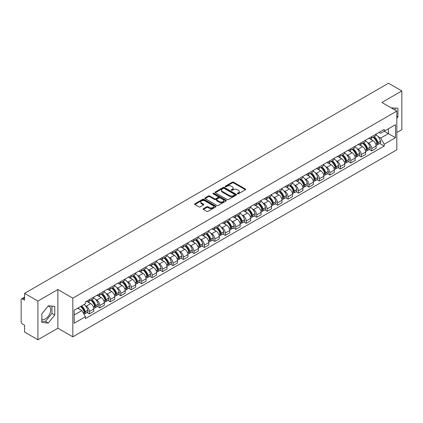 <?xml version="1.0" encoding="UTF-8"?>
<svg xmlns="http://www.w3.org/2000/svg" width="423" height="423" viewBox="0 0 423 423"><rect width="100%" height="100%" fill="white"/><g stroke="black" fill="none" stroke-linecap="round" stroke-linejoin="round"><path stroke-width="0.63" d="M237.525 193.808A0.65 0.375 0 0 0 238.445 193.808L245.435 189.774A0.931 0.539 0 0 0 245.71 189.393A0.931 0.539 0 0 0 245.435 189.012L233.591 182.176A0.931 0.539 0 0 0 232.28 182.176L225.29 186.21A0.65 0.375 0 0 0 225.099 186.474A0.65 0.375 0 0 0 225.29 186.744A0.65 0.375 0 0 0 226.21 186.744L227.114 186.22A2.977 1.718 0 0 1 231.323 186.22L232.312 186.792A2.977 1.718 0 0 1 233.184 188.008A2.977 1.718 0 0 1 232.312 189.218L231.407 189.742A0.65 0.375 0 0 0 231.217 190.012A0.65 0.375 0 0 0 231.407 190.276A0.65 0.375 0 0 0 232.327 190.276L233.232 189.753A2.977 1.718 0 0 1 237.44 189.753L238.429 190.324A2.977 1.718 0 0 1 239.302 191.54A2.977 1.718 0 0 1 238.429 192.756L237.525 193.274A0.65 0.375 0 0 0 237.335 193.544A0.65 0.375 0 0 0 237.525 193.808L237.525 193.274M391.333 107.934A7.392 4.267 -60 0 1 392.343 108.262A7.392 4.267 -60 0 1 393.131 108.97M48.085 306.051A7.392 4.267 -60 0 1 49.179 306.384A7.392 4.267 -60 0 1 50.311 312.311A7.392 4.267 -60 0 1 45.478 318.826A7.392 4.267 -60 0 1 41.829 319.217M203.394 208.687A0.931 0.539 0 0 0 203.125 209.068A0.931 0.539 0 0 0 203.394 209.448L206.72 211.363A0.931 0.539 0 0 0 208.037 211.363L215.799 206.884A0.931 0.539 0 0 0 216.068 206.503A0.931 0.539 0 0 0 215.799 206.123L203.955 199.286A0.931 0.539 0 0 0 202.638 199.286L194.876 203.77A0.931 0.539 0 0 0 194.606 204.15A0.931 0.539 0 0 0 194.876 204.526L198.889 206.847A0.931 0.539 0 0 0 200.206 206.847L203.526 204.928A0.931 0.539 0 0 0 203.801 204.547A0.931 0.539 0 0 0 203.526 204.166L201.538 203.019A2.49 1.438 0 0 1 200.809 202.004A2.49 1.438 0 0 1 202.347 200.676A2.49 1.438 0 0 1 205.06 200.988L212.854 205.488A2.49 1.438 0 0 1 213.583 206.503A2.49 1.438 0 0 1 212.045 207.83A2.49 1.438 0 0 1 209.332 207.519L208.037 206.768A0.931 0.539 0 0 0 206.72 206.768L203.394 208.687L203.394 209.448M72.825 298.162L57.877 289.533L37.906 301.065L24.566 293.361L388.51 83.241L401.85 90.94L381.879 102.472L396.822 111.101L72.825 298.162L72.825 336.856L396.822 149.8L396.822 111.101M227.177 199.55A0.931 0.539 0 0 0 228.494 199.55L236.256 195.072A0.931 0.539 0 0 0 236.531 194.691A0.931 0.539 0 0 0 236.256 194.31L224.417 187.474A0.931 0.539 0 0 0 223.101 187.474L215.339 191.957A0.931 0.539 0 0 0 215.064 192.338A0.931 0.539 0 0 0 215.339 192.714L227.177 199.55M213.329 193.951A0.65 0.375 0 0 1 213.99 194.041L213.99 193.269L226.03 200.216A0.931 0.539 0 0 1 226.3 200.597A0.931 0.539 0 0 1 226.03 200.978L218.263 205.456A0.931 0.539 0 0 1 216.951 205.456L205.107 198.62L205.107 197.864A0.931 0.539 0 0 0 204.832 198.244A0.931 0.539 0 0 0 205.107 198.62M205.107 197.864L208.428 195.944A0.931 0.539 0 0 1 209.745 195.944L214.546 198.715A0.931 0.539 0 0 0 215.862 198.715L218.067 197.446A0.931 0.539 0 0 0 218.342 197.065A0.931 0.539 0 0 0 218.067 196.684L213.065 193.797A0.65 0.375 0 0 1 212.875 193.533A0.65 0.375 0 0 1 213.277 193.184A0.65 0.375 0 0 1 213.99 193.269M37.906 301.065L37.906 339.759L24.566 332.06L24.566 325.208L22.493 324.007A1.898 1.095 -120 0 1 21.15 321.686L21.15 299.785A1.898 1.095 -120 0 1 21.541 298.918L24.566 297.173M396.822 132.542L401.85 129.639L401.85 90.94M37.906 339.759L57.877 328.227L72.825 336.856M24.566 293.361L24.566 300.214L22.493 299.013A1.898 1.095 -120 0 0 21.541 298.918M371.69 136.64A4.362 2.517 60 0 1 370.786 138.601L375.212 136.047A4.362 2.517 -120 0 0 376.11 134.086M367.492 142.535L368.607 143.18A4.362 2.517 60 0 1 371.69 148.521L376.11 145.967A4.362 2.517 -120 0 0 373.028 140.626L369.861 138.802M376.11 145.967L376.11 148.33L371.69 150.884L369.29 149.499M370.786 138.601A4.362 2.517 60 0 1 368.639 138.4M371.69 148.521L371.69 150.884M361.231 142.678A4.362 2.517 60 0 1 360.333 144.634L364.753 142.08A4.362 2.517 -120 0 0 365.657 140.124M358.836 155.532L361.231 156.917L365.657 154.363L365.657 152.005A4.362 2.517 -120 0 0 362.574 146.665L359.407 144.835M360.333 144.634A4.362 2.517 60 0 1 358.186 144.439M357.033 148.573L358.149 149.219A4.362 2.517 60 0 1 361.231 154.559L361.231 156.917M350.778 148.716A4.362 2.517 60 0 1 349.874 150.673L354.3 148.119A4.362 2.517 -120 0 0 355.198 146.162M348.378 161.57L350.778 162.955L355.198 160.402L355.198 158.043A4.362 2.517 -120 0 0 352.116 152.703L348.954 150.874M349.874 150.673A4.362 2.517 60 0 1 347.727 150.477M346.58 154.612L347.695 155.257A4.362 2.517 60 0 1 350.778 160.597L350.778 162.955M340.319 154.749A4.362 2.517 60 0 1 339.42 156.711L343.841 154.157A4.362 2.517 -120 0 0 344.745 152.195M337.924 167.608L340.319 168.994L344.745 166.44L344.745 164.076A4.362 2.517 -120 0 0 341.662 158.736L338.495 156.912M339.42 156.711A4.362 2.517 60 0 1 337.274 156.51M336.121 160.65L337.237 161.29A4.362 2.517 60 0 1 340.319 166.63L340.319 168.994M329.866 160.788A4.362 2.517 60 0 1 328.962 162.744L333.387 160.19A4.362 2.517 -120 0 0 334.292 158.234M327.465 173.642L329.866 175.027L334.292 172.473L334.292 170.115A4.362 2.517 -120 0 0 331.204 164.774L328.042 162.945M328.962 162.744A4.362 2.517 60 0 1 326.815 162.548M325.668 166.683L326.783 167.328A4.362 2.517 60 0 1 329.866 172.669L329.866 175.027M319.407 166.826A4.362 2.517 60 0 1 318.508 168.782L322.929 166.228A4.362 2.517 -120 0 0 323.833 164.272M317.012 179.68L319.407 181.065L323.833 178.511L323.833 176.153A4.362 2.517 -120 0 0 320.75 170.813L317.583 168.983M318.508 168.782A4.362 2.517 60 0 1 316.362 168.587M315.209 172.721L316.325 173.367A4.362 2.517 60 0 1 319.407 178.707L319.407 181.065M308.954 172.864A4.362 2.517 60 0 1 308.05 174.821L312.475 172.267A4.362 2.517 -120 0 0 313.38 170.31M306.553 185.718L308.954 187.103L313.38 184.55L313.38 182.186A4.362 2.517 -120 0 0 310.297 176.846L307.13 175.022M308.05 174.821A4.362 2.517 60 0 1 305.903 174.62M304.756 178.76L305.871 179.4A4.362 2.517 60 0 1 308.954 184.74L308.954 187.103M298.495 178.897A4.362 2.517 60 0 1 297.596 180.854L302.017 178.3A4.362 2.517 -120 0 0 302.921 176.343M296.1 191.751L298.501 193.137L302.921 190.583L302.921 188.224A4.362 2.517 -120 0 0 299.838 182.884L296.671 181.055M297.596 180.854A4.362 2.517 60 0 1 295.45 180.658M294.297 184.793L295.413 185.438A4.362 2.517 60 0 1 298.501 190.778L298.501 193.137M288.042 184.936A4.362 2.517 60 0 1 287.138 186.892L291.563 184.338A4.362 2.517 -120 0 0 292.467 182.382M285.641 197.79L288.042 199.175L292.467 196.621L292.467 194.263A4.362 2.517 -120 0 0 289.385 188.922L286.218 187.093M287.138 186.892A4.362 2.517 60 0 1 284.991 186.696M283.844 190.831L284.959 191.476A4.362 2.517 60 0 1 288.042 196.817L288.042 199.175M277.588 190.974A4.362 2.517 60 0 1 276.684 192.93L281.105 190.376A4.362 2.517 -120 0 0 282.009 188.42M275.188 203.828L277.588 205.213L282.009 202.659L282.009 200.296A4.362 2.517 -120 0 0 278.926 194.955L275.759 193.131M276.684 192.93A4.362 2.517 60 0 1 274.538 192.735M273.39 196.869L274.501 197.509A4.362 2.517 60 0 1 277.588 202.85L277.588 205.213M267.13 197.007A4.362 2.517 60 0 1 266.226 198.963L270.651 196.409A4.362 2.517 -120 0 0 271.555 194.453M264.729 209.866L267.13 211.246L271.555 208.692L271.555 206.334A4.362 2.517 -120 0 0 268.473 200.994L265.306 199.164M266.226 198.963A4.362 2.517 60 0 1 264.079 198.768M262.932 202.903L264.047 203.548A4.362 2.517 60 0 1 267.13 208.888L267.13 211.246M256.676 203.045A4.362 2.517 60 0 1 255.772 205.002L260.193 202.448A4.362 2.517 -120 0 0 261.097 200.491M254.276 215.899L256.676 217.285L261.097 214.731L261.097 212.372A4.362 2.517 -120 0 0 258.014 207.032L254.847 205.203M255.772 205.002A4.362 2.517 60 0 1 253.626 204.806M252.478 208.941L253.594 209.586A4.362 2.517 60 0 1 256.676 214.926L256.676 217.285M246.218 209.084A4.362 2.517 60 0 1 245.314 211.04L249.739 208.486A4.362 2.517 -120 0 0 250.643 206.53M243.822 221.938L246.218 223.323L250.643 220.769L250.643 218.405A4.362 2.517 -120 0 0 247.561 213.065L244.394 211.241M245.314 211.04A4.362 2.517 60 0 1 243.167 210.844M242.019 214.979L243.135 215.619A4.362 2.517 60 0 1 246.218 220.959L246.218 223.323M235.764 215.117A4.362 2.517 60 0 1 234.86 217.073L239.286 214.519A4.362 2.517 -120 0 0 240.185 212.563M233.364 227.976L235.764 229.356L240.185 226.802L240.185 224.444A4.362 2.517 -120 0 0 237.102 219.103L233.935 217.274M234.86 217.073A4.362 2.517 60 0 1 232.713 216.877M231.566 221.012L232.682 221.657A4.362 2.517 60 0 1 235.764 226.998L235.764 229.356M225.306 221.155A4.362 2.517 60 0 1 224.401 223.111L228.827 220.557A4.362 2.517 -120 0 0 229.731 218.601M222.91 234.009L225.306 235.394L229.731 232.84L229.731 230.482A4.362 2.517 -120 0 0 226.649 225.142L223.481 223.312M224.401 223.111A4.362 2.517 60 0 1 222.26 222.916M221.107 227.051L222.223 227.696A4.362 2.517 60 0 1 225.306 233.036L225.306 235.394M214.852 227.193A4.362 2.517 60 0 1 213.948 229.15L218.374 226.596A4.362 2.517 -120 0 0 219.273 224.639M212.452 240.047L214.852 241.433L219.273 238.879L219.273 236.515A4.362 2.517 -120 0 0 216.19 231.175L213.028 229.351M213.948 229.15A4.362 2.517 60 0 1 211.801 228.954M210.654 233.089L211.77 233.729A4.362 2.517 60 0 1 214.852 239.069L214.852 241.433M204.394 233.226A4.362 2.517 60 0 1 203.495 235.183L207.915 232.629A4.362 2.517 -120 0 0 208.819 230.672M201.998 246.086L204.394 247.471L208.819 244.917L208.819 242.553A4.362 2.517 -120 0 0 205.737 237.213L202.569 235.384M203.495 235.183A4.362 2.517 60 0 1 201.348 234.987M200.195 239.122L201.311 239.767A4.362 2.517 60 0 1 204.394 245.107L204.394 247.471M193.94 239.265A4.362 2.517 60 0 1 193.036 241.221L197.462 238.667A4.362 2.517 -120 0 0 198.361 236.711M191.54 252.119L193.94 253.504L198.361 250.95L198.361 248.592A4.362 2.517 -120 0 0 195.278 243.251L192.116 241.422M193.036 241.221A4.362 2.517 60 0 1 190.889 241.025M189.742 245.16L190.858 245.805A4.362 2.517 60 0 1 193.94 251.146L193.94 253.504M183.482 245.303A4.362 2.517 60 0 1 182.583 247.259L187.003 244.706A4.362 2.517 -120 0 0 187.907 242.749M181.086 258.157L183.482 259.542L187.907 256.988L187.907 254.625A4.362 2.517 -120 0 0 184.825 249.284L181.657 247.46M182.583 247.259A4.362 2.517 60 0 1 180.436 247.064M179.283 251.199L180.399 251.838A4.362 2.517 60 0 1 183.482 257.179L183.482 259.542M173.028 251.336A4.362 2.517 60 0 1 172.124 253.298L176.55 250.739A4.362 2.517 -120 0 0 177.454 248.782M170.628 264.195L173.028 265.581L177.454 263.027L177.454 260.663A4.362 2.517 -120 0 0 174.366 255.323L171.204 253.493M172.124 253.298A4.362 2.517 60 0 1 169.977 253.097M168.83 257.232L169.946 257.877A4.362 2.517 60 0 1 173.028 263.217L173.028 265.581M162.569 257.374A4.362 2.517 60 0 1 161.671 259.331L166.091 256.777A4.362 2.517 -120 0 0 166.995 254.82M160.174 270.228L162.569 271.614L166.995 269.06L166.995 266.702A4.362 2.517 -120 0 0 163.913 261.361L160.745 259.532M161.671 259.331A4.362 2.517 60 0 1 159.524 259.135M158.371 263.27L159.487 263.915A4.362 2.517 60 0 1 162.569 269.255L162.569 271.614M152.116 263.413A4.362 2.517 60 0 1 151.212 265.369L155.638 262.815A4.362 2.517 -120 0 0 156.542 260.859M149.716 276.267L152.116 277.652L156.542 275.098L156.542 272.735A4.362 2.517 -120 0 0 153.459 267.399L150.292 265.57M151.212 265.369A4.362 2.517 60 0 1 149.065 265.173M147.918 269.308L149.033 269.953A4.362 2.517 60 0 1 152.116 275.288L152.116 277.652M141.663 269.446A4.362 2.517 60 0 1 140.759 271.407L145.179 268.854A4.362 2.517 -120 0 0 146.083 266.892M139.262 282.305L141.663 283.69L146.083 281.136L146.083 278.773A4.362 2.517 -120 0 0 143 273.432L139.833 271.603M140.759 271.407A4.362 2.517 60 0 1 138.612 271.206M137.464 275.341L138.575 275.986A4.362 2.517 60 0 1 141.663 281.327L141.663 283.69M131.204 275.484A4.362 2.517 60 0 1 130.3 277.44L134.726 274.887A4.362 2.517 -120 0 0 135.63 272.93M128.804 288.338L131.204 289.723L135.63 287.169L135.63 284.811A4.362 2.517 -120 0 0 132.547 279.471L129.38 277.641M130.3 277.44A4.362 2.517 60 0 1 128.153 277.245M127.006 281.38L128.121 282.025A4.362 2.517 60 0 1 131.204 287.365L131.204 289.723M120.751 281.522A4.362 2.517 60 0 1 119.846 283.479L124.267 280.925A4.362 2.517 -120 0 0 125.171 278.969M118.35 294.376L120.751 295.762L125.171 293.208L125.171 290.85A4.362 2.517 -120 0 0 122.088 285.509L118.921 283.68M119.846 283.479A4.362 2.517 60 0 1 117.7 283.283M116.552 287.418L117.668 288.063A4.362 2.517 60 0 1 120.751 293.403L120.751 295.762M110.292 287.555A4.362 2.517 60 0 1 109.388 289.517L113.813 286.963A4.362 2.517 -120 0 0 114.718 285.002M107.891 300.415L110.292 301.8L114.718 299.246L114.718 296.883A4.362 2.517 -120 0 0 111.635 291.542L108.468 289.718M109.388 289.517A4.362 2.517 60 0 1 107.241 289.316M106.094 293.451L107.209 294.096A4.362 2.517 60 0 1 110.292 299.436L110.292 301.8M99.839 293.594A4.362 2.517 60 0 1 98.934 295.55L103.36 292.996A4.362 2.517 -120 0 0 104.259 291.04M97.438 306.448L99.839 307.833L104.259 305.279L104.259 302.921A4.362 2.517 -120 0 0 101.176 297.581L98.009 295.751M98.934 295.55A4.362 2.517 60 0 1 96.788 295.354M95.64 299.489L96.756 300.134A4.362 2.517 60 0 1 99.839 305.475L99.839 307.833M89.38 299.632A4.362 2.517 60 0 1 88.476 301.588L92.901 299.035A4.362 2.517 -120 0 0 93.806 297.078M86.985 312.486L89.38 313.871L93.806 311.317L93.806 308.959A4.362 2.517 -120 0 0 90.723 303.619L87.556 301.789M88.476 301.588A4.362 2.517 60 0 1 86.329 301.393M85.182 305.528L86.297 306.173A4.362 2.517 60 0 1 89.38 311.513L89.38 313.871M379.093 132.367L380.668 133.277L395.484 124.722L388.377 128.825L388.377 133.626L380.668 138.072L377.945 136.502M74.168 315.035L81.877 310.582L85.425 316.737L74.168 323.235L74.168 310.233L85.425 303.735L85.425 301.916L384.221 129.406L384.221 131.225L395.484 137.724L384.221 144.227L380.668 138.072M395.484 124.722L395.484 137.724M85.425 316.737L85.425 318.556L384.221 146.046L384.221 144.227M396.822 118.239L397.927 116.864L397.927 108.24L391.275 107.897M57.877 289.533L57.877 328.227M41.829 322.458L48.296 323.035L54.763 314.992L54.763 306.368L48.296 305.787L41.829 313.834L41.829 322.458M81.877 310.582L77.721 308.182M379.748 143.46L384.221 146.046M395.114 110.117L395.114 107.992M396.822 116.225L397.927 116.864M41.829 321.083L45.478 321.411L51.95 313.364L51.95 306.115M45.478 321.411L48.296 323.035M51.95 313.364L54.763 314.992M237.784 193.898L238.429 193.528A2.977 1.718 0 0 0 239.302 192.312L239.302 191.54M233.184 188.008L233.184 188.78A2.977 1.718 0 0 1 232.312 189.996L231.667 190.366M245.425 189.779L233.591 182.948A0.931 0.539 0 0 0 232.28 182.948L225.549 186.834M236.256 194.31L236.256 195.072L224.417 188.246A0.931 0.539 0 0 0 223.101 188.246L215.349 192.724M234.612 194.955A0.65 0.375 0 0 0 234.802 194.691A0.65 0.375 0 0 0 234.612 194.427L224.216 188.425A0.65 0.375 0 0 0 223.296 188.425L222.345 188.975A2.977 1.718 0 0 0 221.472 190.191A2.977 1.718 0 0 0 222.345 191.408L229.451 195.505A2.977 1.718 0 0 0 233.66 195.505L234.612 194.955L234.612 195.733A0.65 0.375 0 0 0 234.802 195.463L234.802 194.691M221.472 190.191L221.472 190.963A2.977 1.718 0 0 0 222.345 192.179L222.345 191.408M234.612 195.733L233.66 196.283A2.977 1.718 0 0 1 229.451 196.283L222.345 192.179M205.118 198.63L208.428 196.716L208.428 195.944M218.342 197.065L218.342 197.837A0.931 0.539 0 0 1 218.067 198.218L215.862 199.492A0.931 0.539 0 0 1 214.546 199.492L209.745 196.716A0.931 0.539 0 0 0 208.428 196.716M213.99 194.041L226.014 200.983M219.532 201.597A2.49 1.438 0 0 0 222.244 201.903A2.49 1.438 0 0 0 223.778 200.576A2.49 1.438 0 0 0 223.053 199.561L220.304 197.975A0.931 0.539 0 0 0 218.987 197.975L216.782 199.249A0.931 0.539 0 0 0 216.513 199.63A0.931 0.539 0 0 0 216.782 200.01L219.532 201.597L219.532 202.368A2.49 1.438 0 0 0 222.244 202.68A2.49 1.438 0 0 0 223.778 201.353L223.778 200.576M216.513 199.63L216.513 200.402A0.931 0.539 0 0 0 216.782 200.782L216.782 200.01M219.532 202.368L216.782 200.782M213.583 206.503L213.583 207.275A2.49 1.438 0 0 1 212.045 208.602A2.49 1.438 0 0 1 209.332 208.296L208.037 207.545A0.931 0.539 0 0 0 206.72 207.545L203.41 209.454M200.809 202.004L200.809 202.776A2.49 1.438 0 0 0 201.538 203.791L201.538 203.019M203.516 204.933L201.538 203.791M215.783 206.889L203.955 200.058A0.931 0.539 0 0 0 202.638 200.058L194.887 204.536M373.335 137.126A5.97 3.447 60 0 1 373.366 137.147A5.97 3.447 60 0 1 377.295 142.503L377.327 142.625A1.163 0.672 60 0 1 377.147 143.54A1.163 0.672 60 0 1 377.12 143.55M373.075 137.279A7.202 4.161 60 0 1 377.03 143.223L377.067 143.344A2.395 1.38 60 0 1 376.687 145.226L376.095 145.57M377.099 144.698A2.395 1.38 -120 0 0 377.76 144.608A2.395 1.38 -120 0 0 378.141 142.725L378.104 142.604A7.202 4.161 -120 0 0 374.144 136.661M376.021 134.852A7.202 4.161 60 0 1 380.552 141.192L380.584 141.314A2.395 1.38 60 0 1 380.208 143.196L377.76 144.608M370.617 138.681A7.202 4.161 60 0 1 372.118 140.103M375.624 140.113L376.544 140.642M362.881 143.164A5.97 3.447 60 0 1 362.908 143.18A5.97 3.447 60 0 1 366.836 148.542L366.873 148.663A1.163 0.672 60 0 1 366.688 149.578A1.163 0.672 60 0 1 366.662 149.589M362.617 143.318A7.202 4.161 60 0 1 366.577 149.261L366.614 149.382A2.395 1.38 60 0 1 366.233 151.26L365.636 151.603M366.641 150.731A2.395 1.38 -120 0 0 367.307 150.641A2.395 1.38 -120 0 0 367.682 148.764L367.65 148.642A7.202 4.161 -120 0 0 363.69 142.694M365.567 140.891A7.202 4.161 60 0 1 370.093 147.225L370.13 147.352A2.395 1.38 60 0 1 369.75 149.229L367.307 150.641M360.158 144.719A7.202 4.161 60 0 1 361.665 146.141M365.165 146.152L366.085 146.681M352.422 149.203A5.97 3.447 60 0 1 352.454 149.219A5.97 3.447 60 0 1 356.383 154.575L356.42 154.702A1.163 0.672 60 0 1 356.235 155.611A1.163 0.672 60 0 1 356.208 155.627M352.163 149.351A7.202 4.161 60 0 1 356.118 155.294L356.155 155.421A2.395 1.38 60 0 1 355.78 157.298L355.183 157.642M356.187 156.769A2.395 1.38 -120 0 0 356.848 156.679A2.395 1.38 -120 0 0 357.229 154.802L357.192 154.675A7.202 4.161 -120 0 0 353.231 148.732M355.109 146.929A7.202 4.161 60 0 1 359.64 153.263L359.677 153.39A2.395 1.38 60 0 1 359.296 155.267L356.848 156.679M349.705 150.757A7.202 4.161 60 0 1 351.206 152.174M354.712 152.185L355.632 152.719M341.969 155.236A5.97 3.447 60 0 1 341.995 155.257A5.97 3.447 60 0 1 345.924 160.613L345.961 160.735A1.163 0.672 60 0 1 345.776 161.649A1.163 0.672 60 0 1 345.75 161.665M341.705 155.389A7.202 4.161 60 0 1 345.665 161.332L345.702 161.454A2.395 1.38 60 0 1 345.321 163.336L344.729 163.68M345.728 162.807A2.395 1.38 -120 0 0 346.395 162.718A2.395 1.38 -120 0 0 346.77 160.835L346.738 160.714A7.202 4.161 -120 0 0 342.778 154.77M344.655 152.962A7.202 4.161 60 0 1 349.181 159.302L349.218 159.423A2.395 1.38 60 0 1 348.843 161.306L346.395 162.718M339.251 156.79A7.202 4.161 60 0 1 340.753 158.213M344.253 158.223L345.173 158.752M331.51 161.274A5.97 3.447 60 0 1 331.542 161.29A5.97 3.447 60 0 1 335.471 166.651L335.508 166.773A1.163 0.672 60 0 1 335.323 167.688A1.163 0.672 60 0 1 335.296 167.698M331.251 161.427A7.202 4.161 60 0 1 335.206 167.371L335.243 167.492A2.395 1.38 60 0 1 334.868 169.374L334.27 169.713M335.275 168.84A2.395 1.38 -120 0 0 335.936 168.751A2.395 1.38 -120 0 0 336.317 166.874L336.28 166.752A7.202 4.161 -120 0 0 332.325 160.803M334.196 159A7.202 4.161 60 0 1 338.728 165.335L338.765 165.462A2.395 1.38 60 0 1 338.384 167.339L335.936 168.751M328.793 162.829A7.202 4.161 60 0 1 330.3 164.251M333.8 164.261L334.72 164.79M321.057 167.312A5.97 3.447 60 0 1 321.083 167.328A5.97 3.447 60 0 1 325.012 172.684L325.049 172.811A1.163 0.672 60 0 1 324.864 173.721A1.163 0.672 60 0 1 324.838 173.737M320.793 167.46A7.202 4.161 60 0 1 324.753 173.404L324.79 173.53A2.395 1.38 60 0 1 324.409 175.408L323.817 175.751M324.822 174.879A2.395 1.38 -120 0 0 325.483 174.789A2.395 1.38 -120 0 0 325.858 172.912L325.826 172.785A7.202 4.161 -120 0 0 321.866 166.842M323.743 165.039A7.202 4.161 60 0 1 328.269 171.373L328.306 171.5A2.395 1.38 60 0 1 327.931 173.377L325.483 174.789M318.339 168.867A7.202 4.161 60 0 1 319.841 170.284M323.346 170.295L324.261 170.829M310.598 173.345A5.97 3.447 60 0 1 310.63 173.367A5.97 3.447 60 0 1 314.559 178.723L314.596 178.85A1.163 0.672 60 0 1 314.411 179.759A1.163 0.672 60 0 1 314.384 179.775M310.339 173.499A7.202 4.161 60 0 1 314.3 179.442L314.331 179.564A2.395 1.38 60 0 1 313.956 181.446L313.358 181.79M314.363 180.917A2.395 1.38 -120 0 0 315.024 180.827A2.395 1.38 -120 0 0 315.405 178.945L315.368 178.823A7.202 4.161 -120 0 0 311.413 172.88M313.284 171.072A7.202 4.161 60 0 1 317.816 177.411L317.853 177.533A2.395 1.38 60 0 1 317.472 179.415L315.024 180.827M307.881 174.905A7.202 4.161 60 0 1 309.387 176.322M312.888 176.333L313.808 176.862M300.145 179.384A5.97 3.447 60 0 1 300.171 179.4A5.97 3.447 60 0 1 304.105 184.761L304.137 184.883A1.163 0.672 60 0 1 303.957 185.797A1.163 0.672 60 0 1 303.931 185.808M299.881 179.537A7.202 4.161 60 0 1 303.841 185.48L303.878 185.602A2.395 1.38 60 0 1 303.497 187.484L302.905 187.828M303.91 186.95A2.395 1.38 -120 0 0 304.571 186.86A2.395 1.38 -120 0 0 304.951 184.983L304.914 184.862A7.202 4.161 -120 0 0 300.954 178.918M302.831 177.11A7.202 4.161 60 0 1 307.362 183.45L307.394 183.571A2.395 1.38 60 0 1 307.019 185.448L304.571 186.86M297.427 180.938A7.202 4.161 60 0 1 298.929 182.361M302.434 182.371L303.349 182.9M289.686 185.422A5.97 3.447 60 0 1 289.718 185.438A5.97 3.447 60 0 1 293.647 190.794L293.684 190.921A1.163 0.672 60 0 1 293.499 191.831A1.163 0.672 60 0 1 293.472 191.846M289.427 185.57A7.202 4.161 60 0 1 293.388 191.513L293.419 191.64A2.395 1.38 60 0 1 293.044 193.517L292.446 193.861M293.451 192.988A2.395 1.38 -120 0 0 294.117 192.899A2.395 1.38 -120 0 0 294.493 191.022L294.456 190.895A7.202 4.161 -120 0 0 290.501 184.951M292.378 183.148A7.202 4.161 60 0 1 296.904 189.483L296.941 189.61A2.395 1.38 60 0 1 296.56 191.487L294.117 192.899M286.968 186.977A7.202 4.161 60 0 1 288.475 188.394M291.976 188.404L292.896 188.938M279.233 191.455A5.97 3.447 60 0 1 279.259 191.476A5.97 3.447 60 0 1 283.193 196.832L283.225 196.959A1.163 0.672 60 0 1 283.045 197.869A1.163 0.672 60 0 1 283.019 197.885M278.969 191.608A7.202 4.161 60 0 1 282.929 197.552L282.966 197.678A2.395 1.38 60 0 1 282.585 199.556L281.993 199.899M282.998 199.027A2.395 1.38 -120 0 0 283.659 198.937A2.395 1.38 -120 0 0 284.039 197.055L284.002 196.933A7.202 4.161 -120 0 0 280.042 190.99M281.919 189.181A7.202 4.161 60 0 1 286.45 195.521L286.482 195.643A2.395 1.38 60 0 1 286.107 197.525L283.659 198.937M276.515 193.015A7.202 4.161 60 0 1 278.017 194.432M281.522 194.443L282.437 194.971M268.774 197.493A5.97 3.447 60 0 1 268.806 197.509A5.97 3.447 60 0 1 272.735 202.871L272.772 202.992A1.163 0.672 60 0 1 272.586 203.907A1.163 0.672 60 0 1 272.56 203.918M268.515 197.647A7.202 4.161 60 0 1 272.475 203.59L272.507 203.712A2.395 1.38 60 0 1 272.132 205.594L271.534 205.938M272.539 205.06A2.395 1.38 -120 0 0 273.205 204.97A2.395 1.38 -120 0 0 273.581 203.093L273.544 202.971A7.202 4.161 -120 0 0 269.588 197.028M271.466 195.22A7.202 4.161 60 0 1 275.992 201.56L276.029 201.681A2.395 1.38 60 0 1 275.648 203.558L273.205 204.97M266.056 199.048A7.202 4.161 60 0 1 267.563 200.47M271.064 200.481L271.984 201.01M258.321 203.532A5.97 3.447 60 0 1 258.353 203.548A5.97 3.447 60 0 1 262.281 208.909L262.313 209.031A1.163 0.672 60 0 1 262.133 209.94A1.163 0.672 60 0 1 262.107 209.956M258.056 203.68A7.202 4.161 60 0 1 262.017 209.623L262.054 209.75A2.395 1.38 60 0 1 261.673 211.627L261.081 211.971M262.086 211.098A2.395 1.38 -120 0 0 262.746 211.008A2.395 1.38 -120 0 0 263.127 209.131L263.09 209.004A7.202 4.161 -120 0 0 259.13 203.061M261.007 201.258A7.202 4.161 60 0 1 265.538 207.593L265.57 207.719A2.395 1.38 60 0 1 265.195 209.597L262.746 211.008M255.603 205.086A7.202 4.161 60 0 1 257.105 206.503M260.61 206.514L261.525 207.048M247.862 209.565A5.97 3.447 60 0 1 247.894 209.586A5.97 3.447 60 0 1 251.822 214.942L251.859 215.069A1.163 0.672 60 0 1 251.674 215.979A1.163 0.672 60 0 1 251.648 215.994M247.603 209.718A7.202 4.161 60 0 1 251.563 215.661L251.595 215.788A2.395 1.38 60 0 1 251.22 217.665L250.622 218.009M251.627 217.136A2.395 1.38 -120 0 0 252.293 217.047A2.395 1.38 -120 0 0 252.668 215.164L252.637 215.043A7.202 4.161 -120 0 0 248.676 209.099M250.553 207.291A7.202 4.161 60 0 1 255.08 213.631L255.117 213.752A2.395 1.38 60 0 1 254.736 215.635L252.293 217.047M245.144 211.125A7.202 4.161 60 0 1 246.651 212.542M250.152 212.552L251.072 213.081M237.409 215.603A5.97 3.447 60 0 1 237.44 215.619A5.97 3.447 60 0 1 241.369 220.98L241.401 221.102A1.163 0.672 60 0 1 241.221 222.017A1.163 0.672 60 0 1 241.195 222.027M237.15 215.756A7.202 4.161 60 0 1 241.105 221.7L241.142 221.821A2.395 1.38 60 0 1 240.761 223.704L240.169 224.047M241.173 223.175A2.395 1.38 -120 0 0 241.834 223.085A2.395 1.38 -120 0 0 242.215 221.203L242.178 221.081A7.202 4.161 -120 0 0 238.218 215.138M240.095 213.329A7.202 4.161 60 0 1 244.626 219.669L244.658 219.791A2.395 1.38 60 0 1 244.283 221.668L241.834 223.085M234.691 217.158A7.202 4.161 60 0 1 236.193 218.58M239.698 218.591L240.613 219.119M226.95 221.641A5.97 3.447 60 0 1 226.982 221.657A5.97 3.447 60 0 1 230.91 227.019L230.947 227.14A1.163 0.672 60 0 1 230.762 228.05A1.163 0.672 60 0 1 230.736 228.066M226.691 221.789A7.202 4.161 60 0 1 230.651 227.733L230.683 227.86A2.395 1.38 60 0 1 230.308 229.737L229.71 230.08M230.715 229.208A2.395 1.38 -120 0 0 231.381 229.118A2.395 1.38 -120 0 0 231.756 227.241L231.725 227.114A7.202 4.161 -120 0 0 227.764 221.171M229.641 219.368A7.202 4.161 60 0 1 234.168 225.702L234.205 225.829A2.395 1.38 60 0 1 233.824 227.706L231.381 229.118M224.232 223.196A7.202 4.161 60 0 1 225.739 224.618M229.24 224.624L230.16 225.158M216.497 227.68A5.97 3.447 60 0 1 216.528 227.696A5.97 3.447 60 0 1 220.457 233.052L220.489 233.179A1.163 0.672 60 0 1 220.309 234.088A1.163 0.672 60 0 1 220.283 234.104M216.238 227.828A7.202 4.161 60 0 1 220.193 233.771L220.23 233.898A2.395 1.38 60 0 1 219.849 235.775L219.257 236.119M220.261 235.246A2.395 1.38 -120 0 0 220.922 235.156A2.395 1.38 -120 0 0 221.303 233.274L221.266 233.152A7.202 4.161 -120 0 0 217.306 227.209M219.183 225.401A7.202 4.161 60 0 1 223.714 231.741L223.746 231.862A2.395 1.38 60 0 1 223.37 233.745L220.922 235.156M213.779 229.234A7.202 4.161 60 0 1 215.281 230.651M218.786 230.662L219.706 231.191M206.043 233.713A5.97 3.447 60 0 1 206.07 233.729A5.97 3.447 60 0 1 209.998 239.09L210.035 239.212A1.163 0.672 60 0 1 209.85 240.127A1.163 0.672 60 0 1 209.824 240.137M205.779 233.866A7.202 4.161 60 0 1 209.739 239.809L209.776 239.931A2.395 1.38 60 0 1 209.396 241.813L208.798 242.157M209.803 241.284A2.395 1.38 -120 0 0 210.469 241.195A2.395 1.38 -120 0 0 210.844 239.312L210.813 239.191A7.202 4.161 -120 0 0 206.852 233.247M208.729 231.439A7.202 4.161 60 0 1 213.255 237.779L213.292 237.9A2.395 1.38 60 0 1 212.917 239.778L210.469 241.195M203.32 235.267A7.202 4.161 60 0 1 204.827 236.69M208.328 236.7L209.248 237.229M195.585 239.751A5.97 3.447 60 0 1 195.616 239.767A5.97 3.447 60 0 1 199.545 245.129L199.582 245.25A1.163 0.672 60 0 1 199.397 246.16A1.163 0.672 60 0 1 199.37 246.175M195.326 239.899A7.202 4.161 60 0 1 199.281 245.848L199.318 245.969A2.395 1.38 60 0 1 198.942 247.846L198.345 248.19M199.349 247.318A2.395 1.38 -120 0 0 200.01 247.228A2.395 1.38 -120 0 0 200.391 245.351L200.354 245.224A7.202 4.161 -120 0 0 196.399 239.281M198.271 237.477A7.202 4.161 60 0 1 202.802 243.812L202.839 243.939A2.395 1.38 60 0 1 202.458 245.816L200.01 247.228M192.867 241.306A7.202 4.161 60 0 1 194.374 242.728M197.874 242.733L198.794 243.267M185.131 245.789A5.97 3.447 60 0 1 185.158 245.805A5.97 3.447 60 0 1 189.086 251.162L189.123 251.288A1.163 0.672 60 0 1 188.938 252.198A1.163 0.672 60 0 1 188.912 252.214M184.867 245.937A7.202 4.161 60 0 1 188.827 251.881L188.864 252.008A2.395 1.38 60 0 1 188.484 253.885L187.891 254.228M188.896 253.356A2.395 1.38 -120 0 0 189.557 253.266A2.395 1.38 -120 0 0 189.932 251.389L189.901 251.262A7.202 4.161 -120 0 0 185.94 245.319M187.817 243.511A7.202 4.161 60 0 1 192.343 249.85L192.38 249.972A2.395 1.38 60 0 1 192.005 251.854L189.557 253.266M182.413 247.344A7.202 4.161 60 0 1 183.915 248.761M187.415 248.772L188.335 249.3M174.673 251.822A5.97 3.447 60 0 1 174.704 251.838A5.97 3.447 60 0 1 178.633 257.2L178.67 257.321A1.163 0.672 60 0 1 178.485 258.236A1.163 0.672 60 0 1 178.458 258.247M174.413 251.976A7.202 4.161 60 0 1 178.369 257.919L178.406 258.041A2.395 1.38 60 0 1 178.03 259.923L177.433 260.267M178.437 259.394A2.395 1.38 -120 0 0 179.098 259.304A2.395 1.38 -120 0 0 179.479 257.422L179.442 257.3A7.202 4.161 -120 0 0 175.487 251.357M177.359 249.549A7.202 4.161 60 0 1 181.89 255.889L181.927 256.01A2.395 1.38 60 0 1 181.546 257.887L179.098 259.304M171.955 253.377A7.202 4.161 60 0 1 173.462 254.799M176.962 254.81L177.882 255.339M164.219 257.861A5.97 3.447 60 0 1 164.246 257.877A5.97 3.447 60 0 1 168.174 263.238L168.211 263.36A1.163 0.672 60 0 1 168.026 264.269A1.163 0.672 60 0 1 168.005 264.285M163.955 258.009A7.202 4.161 60 0 1 167.915 263.957L167.952 264.079A2.395 1.38 60 0 1 167.571 265.956L166.979 266.3M167.984 265.427A2.395 1.38 -120 0 0 168.645 265.337A2.395 1.38 -120 0 0 169.02 263.46L168.989 263.333A7.202 4.161 -120 0 0 165.028 257.39M166.905 255.587A7.202 4.161 60 0 1 171.437 261.922L171.468 262.049A2.395 1.38 60 0 1 171.093 263.926L168.645 265.337M161.501 259.415A7.202 4.161 60 0 1 163.003 260.838M166.509 260.843L167.423 261.377M153.761 263.899A5.97 3.447 60 0 1 153.792 263.915A5.97 3.447 60 0 1 157.721 269.271L157.758 269.398A1.163 0.672 60 0 1 157.573 270.308A1.163 0.672 60 0 1 157.546 270.323M153.501 264.047A7.202 4.161 60 0 1 157.462 269.99L157.493 270.117A2.395 1.38 60 0 1 157.118 271.994L156.521 272.338M157.525 271.466A2.395 1.38 -120 0 0 158.191 271.376A2.395 1.38 -120 0 0 158.567 269.499L158.53 269.372A7.202 4.161 -120 0 0 154.575 263.429M156.452 261.62A7.202 4.161 60 0 1 160.978 267.96L161.015 268.082A2.395 1.38 60 0 1 160.634 269.964L158.191 271.376M151.043 265.454A7.202 4.161 60 0 1 152.55 266.871M156.05 266.881L156.97 267.41M143.307 269.932A5.97 3.447 60 0 1 143.334 269.953A5.97 3.447 60 0 1 147.267 275.31L147.299 275.431A1.163 0.672 60 0 1 147.119 276.346A1.163 0.672 60 0 1 147.093 276.356M143.043 270.086A7.202 4.161 60 0 1 147.003 276.029L147.04 276.15A2.395 1.38 60 0 1 146.659 278.033L146.067 278.376M147.072 277.504A2.395 1.38 -120 0 0 147.733 277.414A2.395 1.38 -120 0 0 148.113 275.532L148.076 275.41A7.202 4.161 -120 0 0 144.116 269.467M145.993 267.659A7.202 4.161 60 0 1 150.525 273.998L150.556 274.12A2.395 1.38 60 0 1 150.181 276.002L147.733 277.414M140.589 271.487A7.202 4.161 60 0 1 142.091 272.909M145.597 272.92L146.511 273.448M132.848 275.97A5.97 3.447 60 0 1 132.88 275.986A5.97 3.447 60 0 1 136.809 281.348L136.846 281.469A1.163 0.672 60 0 1 136.661 282.379A1.163 0.672 60 0 1 136.634 282.395M132.589 276.119A7.202 4.161 60 0 1 136.55 282.067L136.581 282.189A2.395 1.38 60 0 1 136.206 284.066L135.609 284.409M136.613 283.537A2.395 1.38 -120 0 0 137.279 283.447A2.395 1.38 -120 0 0 137.655 281.57L137.618 281.448A7.202 4.161 -120 0 0 133.663 275.5M135.54 273.697A7.202 4.161 60 0 1 140.066 280.031L140.103 280.158A2.395 1.38 60 0 1 139.722 282.035L137.279 283.447M130.131 277.525A7.202 4.161 60 0 1 131.638 278.947M135.138 278.958L136.058 279.487M122.395 282.009A5.97 3.447 60 0 1 122.427 282.025A5.97 3.447 60 0 1 126.355 287.381L126.387 287.508A1.163 0.672 60 0 1 126.207 288.417A1.163 0.672 60 0 1 126.181 288.433M122.131 282.157A7.202 4.161 60 0 1 126.091 288.1L126.128 288.227A2.395 1.38 60 0 1 125.747 290.104L125.155 290.448M126.16 289.575A2.395 1.38 -120 0 0 126.821 289.485A2.395 1.38 -120 0 0 127.201 287.608L127.164 287.481A7.202 4.161 -120 0 0 123.204 281.538M125.081 279.73A7.202 4.161 60 0 1 129.612 286.07L129.644 286.191A2.395 1.38 60 0 1 129.269 288.074L126.821 289.485M119.677 283.563A7.202 4.161 60 0 1 121.179 284.98M124.685 284.991L125.599 285.52M111.936 288.042A5.97 3.447 60 0 1 111.968 288.063A5.97 3.447 60 0 1 115.897 293.419L115.934 293.541A1.163 0.672 60 0 1 115.749 294.456A1.163 0.672 60 0 1 115.722 294.466M111.677 288.195A7.202 4.161 60 0 1 115.638 294.138L115.669 294.26A2.395 1.38 60 0 1 115.294 296.142L114.696 296.486M115.701 295.614A2.395 1.38 -120 0 0 116.367 295.524A2.395 1.38 -120 0 0 116.743 293.641L116.711 293.52A7.202 4.161 -120 0 0 112.751 287.577M114.628 285.768A7.202 4.161 60 0 1 119.154 292.108L119.191 292.23A2.395 1.38 60 0 1 118.81 294.112L116.367 295.524M109.219 289.596A7.202 4.161 60 0 1 110.726 291.019M114.226 291.029L115.146 291.558M101.483 294.08A5.97 3.447 60 0 1 101.515 294.096A5.97 3.447 60 0 1 105.443 299.458L105.475 299.579A1.163 0.672 60 0 1 105.295 300.494A1.163 0.672 60 0 1 105.269 300.504M101.224 294.234A7.202 4.161 60 0 1 105.179 300.177L105.216 300.298A2.395 1.38 60 0 1 104.835 302.175L104.243 302.519M105.248 301.647A2.395 1.38 -120 0 0 105.909 301.557A2.395 1.38 -120 0 0 106.289 299.68L106.252 299.558A7.202 4.161 -120 0 0 102.292 293.61M104.169 291.807A7.202 4.161 60 0 1 108.7 298.141L108.732 298.268A2.395 1.38 60 0 1 108.357 300.145L105.909 301.557M98.765 295.635A7.202 4.161 60 0 1 100.267 297.057M103.772 297.068L104.687 297.596M91.024 300.119A5.97 3.447 60 0 1 91.056 300.134A5.97 3.447 60 0 1 94.985 305.491L95.022 305.618A1.163 0.672 60 0 1 94.837 306.527A1.163 0.672 60 0 1 94.81 306.543M90.765 300.267A7.202 4.161 60 0 1 94.726 306.21L94.757 306.337A2.395 1.38 60 0 1 94.382 308.214L93.784 308.557M94.789 307.685A2.395 1.38 -120 0 0 95.455 307.595A2.395 1.38 -120 0 0 95.831 305.718L95.799 305.591A7.202 4.161 -120 0 0 91.839 299.648M93.716 297.845A7.202 4.161 60 0 1 98.242 304.179L98.279 304.306A2.395 1.38 60 0 1 97.898 306.183L95.455 307.595M88.307 301.673A7.202 4.161 60 0 1 89.813 303.09M93.314 303.101L94.234 303.635M80.893 306.352A5.97 3.447 60 0 1 84.531 311.529L84.563 311.651A1.163 0.672 60 0 1 84.383 312.565A1.163 0.672 60 0 1 84.357 312.581M80.592 306.527A7.202 4.161 60 0 1 84.267 312.248L84.304 312.37A2.395 1.38 60 0 1 83.976 314.22M84.336 313.723A2.395 1.38 -120 0 0 84.997 313.633A2.395 1.38 -120 0 0 85.377 311.751L85.34 311.629A7.202 4.161 -120 0 0 81.66 305.908M84.108 304.491A7.202 4.161 60 0 1 87.788 310.218L87.82 310.339A2.395 1.38 60 0 1 87.445 312.222L84.997 313.633M78.144 307.939A7.202 4.161 60 0 1 79.355 309.128M82.86 309.139L83.78 309.668M99.839 305.475L104.259 302.921M110.292 299.436L114.718 296.883M120.751 293.403L125.171 290.85M131.204 287.365L135.63 284.811M141.663 281.327L146.083 278.773M152.116 275.288L156.542 272.735M162.569 269.255L166.995 266.702M173.028 263.217L177.454 260.663M183.482 257.179L187.907 254.625M193.94 251.146L198.361 248.592M204.394 245.107L208.819 242.553M214.852 239.069L219.273 236.515M225.306 233.036L229.731 230.482M235.764 226.998L240.185 224.444M246.218 220.959L250.643 218.405M256.676 214.926L261.097 212.372M267.13 208.888L271.555 206.334M277.588 202.85L282.009 200.296M288.042 196.817L292.467 194.263M298.501 190.778L302.921 188.224M308.954 184.74L313.38 182.186M319.407 178.707L323.833 176.153M329.866 172.669L334.292 170.115M340.319 166.63L344.745 164.076M350.778 160.597L355.198 158.043M361.231 154.559L365.657 152.005M89.38 311.513L93.806 308.959M86.297 306.173L90.723 303.619M96.756 300.134L101.176 297.581M107.209 294.096L111.635 291.542M117.668 288.063L122.088 285.509M128.121 282.025L132.547 279.471M138.575 275.986L143 273.432M149.033 269.953L153.459 267.399M159.487 263.915L163.913 261.361M169.946 257.877L174.366 255.323M180.399 251.838L184.825 249.284M190.858 245.805L195.278 243.251M201.311 239.767L205.737 237.213M211.77 233.729L216.19 231.175M222.223 227.696L226.649 225.142M232.682 221.657L237.102 219.103M243.135 215.619L247.561 213.065M253.594 209.586L258.014 207.032M264.047 203.548L268.473 200.994M274.501 197.509L278.926 194.955M284.959 191.476L289.385 188.922M295.413 185.438L299.838 182.884M305.871 179.4L310.297 176.846M316.325 173.367L320.75 170.813M326.783 167.328L331.204 164.774M337.237 161.29L341.662 158.736M347.695 155.257L352.116 152.703M358.149 149.219L362.574 146.665M368.607 143.18L373.028 140.626M24.566 297.813L22.493 299.013M238.429 193.528L238.429 192.756M231.407 190.276L231.407 189.742M232.312 189.996L232.312 189.218M225.29 186.744L225.29 186.21M232.28 182.948L232.28 182.176M233.591 182.948L233.591 182.176M245.435 189.774L245.435 189.012M215.339 192.714L215.339 191.957M223.101 188.246L223.101 187.474M224.417 188.246L224.417 187.474M229.451 196.283L229.451 195.505M233.66 196.283L233.66 195.505M209.745 196.716L209.745 195.944M214.546 199.492L214.546 198.715M215.862 199.492L215.862 198.715M218.067 198.218L218.067 197.446M226.03 200.978L226.03 200.216M206.72 207.545L206.72 206.768M208.037 207.545L208.037 206.768M209.332 208.296L209.332 207.519M203.526 204.928L203.526 204.166M194.876 204.526L194.876 203.77M202.638 200.058L202.638 199.286M203.955 200.058L203.955 199.286M215.799 206.884L215.799 206.123M375.756 144.1L377.067 143.344M378.141 142.725L380.584 141.314M378.104 142.604L380.552 141.192M375.714 143.984L377.385 143.006M365.303 150.139L366.614 149.382M367.682 148.764L370.13 147.352M367.65 148.642L370.093 147.225M366.572 149.25L366.931 149.044M365.255 150.022L366.577 149.261M354.844 156.177L356.155 155.421M357.229 154.802L359.677 153.39M357.192 154.675L359.64 153.263M354.802 156.055L356.473 155.082M344.391 162.215L345.702 161.454M346.77 160.835L349.218 159.423M346.738 160.714L349.181 159.302M344.343 162.094L346.019 161.115M333.932 168.248L335.243 167.492M336.317 166.874L338.765 165.462M336.28 166.752L338.728 165.335M335.206 167.36L335.561 167.154M333.89 168.132L335.206 167.371M323.479 174.287L324.79 173.53M325.858 172.912L328.306 171.5M325.826 172.785L328.269 171.373M323.431 174.165L325.107 173.192M313.02 180.325L314.331 179.564M315.405 178.945L317.853 177.533M315.368 178.823L317.816 177.411M312.978 180.203L314.649 179.225M302.567 186.358L303.878 185.602M304.951 184.983L307.394 183.571M304.914 184.862L307.362 183.45M303.841 185.47L304.195 185.263M302.524 186.242L303.841 185.48M292.108 192.396L293.419 191.64M294.493 191.022L296.941 189.61M294.456 190.895L296.904 189.483M292.066 192.275L293.742 191.302M281.655 198.435L282.966 197.678M284.039 197.055L286.482 195.643M284.002 196.933L286.45 195.521M281.612 198.313L283.283 197.335M271.196 204.468L272.507 203.712M273.581 203.093L276.029 201.681M273.544 202.971L275.992 201.56M272.47 203.579L272.83 203.373M271.154 204.351L272.475 203.59M260.742 210.506L262.054 209.75M263.127 209.131L265.57 207.719M263.09 209.004L265.538 207.593M260.7 210.39L262.371 209.411M250.289 216.544L251.595 215.788M252.668 215.164L255.117 213.752M252.637 215.043L255.08 213.631M250.242 216.423L251.918 215.45M239.83 222.577L241.142 221.821M242.215 221.203L244.658 219.791M242.178 221.081L244.626 219.669M241.105 221.689L241.459 221.483M239.788 222.461L241.105 221.7M229.377 228.616L230.683 227.86M231.756 227.241L234.205 225.829M231.725 227.114L234.168 225.702M229.329 228.499L231.006 227.521M218.918 234.654L220.23 233.898M221.303 233.274L223.746 231.862M221.266 233.152L223.714 231.741M218.876 234.532L220.547 233.559M208.465 240.687L209.776 239.931M210.844 239.312L213.292 237.9M210.813 239.191L213.255 237.779M209.734 239.799L210.094 239.592M208.417 240.571L209.739 239.809M198.006 246.725L199.318 245.969M200.391 245.351L202.839 243.939M200.354 245.224L202.802 243.812M197.964 246.609L199.635 245.631M187.553 252.764L188.864 252.008M189.932 251.389L192.38 249.972M189.901 251.262L192.343 249.85M187.505 252.642L189.181 251.669M177.094 258.797L178.406 258.041M179.479 257.422L181.927 256.01M179.442 257.3L181.89 255.889M178.369 257.908L178.723 257.702M177.052 258.68L178.369 257.919M166.641 264.835L167.952 264.079M169.02 263.46L171.468 262.049M168.989 263.333L171.437 261.922M166.599 264.719L168.269 263.741M156.182 270.873L157.493 270.117M158.567 269.499L161.015 268.082M158.53 269.372L160.978 267.96M156.14 270.752L157.811 269.779M145.729 276.906L147.04 276.15M148.113 275.532L150.556 274.12M148.076 275.41L150.525 273.998M147.003 276.018L147.357 275.812M145.686 276.79L147.003 276.029M135.27 282.945L136.581 282.189M137.655 281.57L140.103 280.158M137.618 281.448L140.066 280.031M135.228 282.828L136.904 281.85M124.817 288.983L126.128 288.227M127.201 287.608L129.644 286.191M127.164 287.481L129.612 286.07M124.774 288.861L126.445 287.889M114.363 295.016L115.669 294.26M116.743 293.641L119.191 292.23M116.711 293.52L119.154 292.108M115.632 294.128L115.992 293.922M114.316 294.9L115.638 294.138M103.905 301.054L105.216 300.298M106.289 299.68L108.732 298.268M106.252 299.558L108.7 298.141M103.862 300.938L105.533 299.96M93.451 307.093L94.757 306.337M95.831 305.718L98.279 304.306M95.799 305.591L98.242 304.179M93.404 306.971L95.08 305.998M83.257 312.978L84.304 312.37M85.377 311.751L87.82 310.339M85.34 311.629L87.788 310.218M84.267 312.237L84.621 312.031M83.194 312.867L84.267 312.248"/></g></svg>
